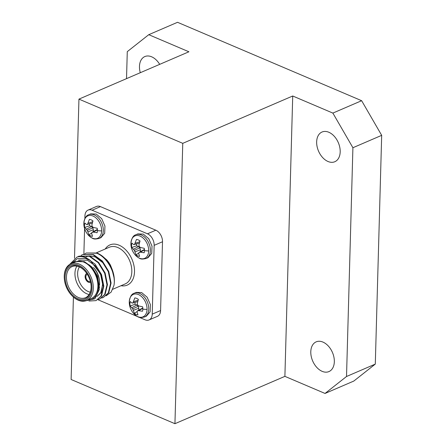 <?xml version="1.0" encoding="UTF-8"?>
<svg xmlns="http://www.w3.org/2000/svg" width="446" height="446" viewBox="0 0 446 446"><rect width="100%" height="100%" fill="white"/><g stroke="black" fill="none" stroke-linecap="round" stroke-linejoin="round"><path stroke-width="0.67" d="M83.837 223.312A12.226 8.134 66.7 0 1 93.036 216.054A12.226 8.134 66.7 0 1 101.621 230.889A12.226 8.134 66.7 0 1 88.024 234.786L88.024 234.786C85.621 231.875 84.255 228.692 83.915 225.241L83.915 225.241A12.226 8.134 66.7 0 1 83.837 223.312A17.427 7.443 1.6 0 0 84.511 225.119A8.864 5.898 66.7 0 1 84.824 223.011L86.502 224.516L87.444 224.472L89.39 219.404A8.864 5.898 66.7 0 1 91.179 219.85A8.864 5.898 66.7 0 1 92.958 220.926L91.887 224.84L92.149 226.479L93.398 227.454L97.217 228.285A8.864 5.898 66.7 0 1 97.406 230.61A8.864 5.898 66.7 0 1 97.094 232.717L93.27 232.137L91.987 232.327L91.647 233.414L92.528 236.324A8.864 5.898 66.7 0 1 88.96 234.808L87.282 230.32L84.701 227.443A8.864 5.898 66.7 0 1 84.511 225.119M130.901 243.354A12.226 8.134 66.7 0 1 140.105 236.096A12.226 8.134 66.7 0 1 148.685 250.931A12.226 8.134 66.7 0 1 135.088 254.828L135.088 254.828C132.685 251.918 131.319 248.734 130.979 245.283L130.979 245.283A12.226 8.134 66.7 0 1 130.901 243.354A17.427 7.443 1.6 0 0 131.576 245.161A8.864 5.898 66.7 0 1 131.888 243.053L133.566 244.559L134.508 244.514L136.454 239.446A8.864 5.898 66.7 0 1 138.249 239.892A8.864 5.898 66.7 0 1 140.022 240.968L138.951 244.882L139.213 246.521L140.462 247.497L144.281 248.327A8.864 5.898 66.7 0 1 144.471 250.652A8.864 5.898 66.7 0 1 144.158 252.759L140.334 252.18L139.052 252.369L138.712 253.456L139.592 256.366A8.864 5.898 66.7 0 1 136.024 254.85L134.346 250.362L131.765 247.485A8.864 5.898 66.7 0 1 131.576 245.161M129.268 301.836A12.226 8.134 66.7 0 1 138.472 294.577A12.226 8.134 66.7 0 1 147.052 309.413A12.226 8.134 66.7 0 1 133.454 313.309L133.454 313.309C131.052 310.394 129.686 307.216 129.346 303.765L129.346 303.765A12.226 8.134 66.7 0 1 129.268 301.836A17.427 7.443 1.6 0 0 129.942 303.642A8.864 5.898 66.7 0 1 130.254 301.529L131.932 303.04L132.875 302.996L134.82 297.928A8.864 5.898 66.7 0 1 136.615 298.374A8.864 5.898 66.7 0 1 138.388 299.444L137.318 303.364L137.58 304.997L138.829 305.978L142.648 306.809A8.864 5.898 66.7 0 1 142.837 309.134A8.864 5.898 66.7 0 1 142.525 311.241L138.7 310.661L137.418 310.851L137.078 311.938L137.959 314.848A8.864 5.898 66.7 0 1 134.391 313.326L132.713 308.844L130.132 305.967A8.864 5.898 66.7 0 1 129.942 303.642M99.018 238.482L100.991 237.634L104.676 233.314L104.949 226.066L101.705 218.691L96.202 214.052L90.755 213.863L88.782 214.71A12.94 8.608 66.7 0 1 94.229 214.9A12.94 8.608 66.7 0 1 103.316 230.604A12.94 8.608 66.7 0 1 99.018 238.482C93.85 239.457 93.309 239.535 88.024 234.786M146.082 258.524L148.055 257.676L151.74 253.356L152.014 246.108L148.769 238.733L143.266 234.094L137.82 233.905L135.846 234.752A12.94 8.608 66.7 0 1 141.293 234.942A12.94 8.608 66.7 0 1 150.38 250.646A12.94 8.608 66.7 0 1 146.082 258.524C140.914 259.5 140.373 259.578 135.088 254.828M144.448 317.006L146.422 316.158L150.107 311.838L150.38 304.59L147.135 297.214L141.633 292.576L136.186 292.386L134.213 293.234A12.94 8.608 66.7 0 1 139.659 293.423A12.94 8.608 66.7 0 1 148.747 309.128A12.94 8.608 66.7 0 1 144.448 317.006C139.28 317.981 138.739 318.059 133.454 313.309M86.786 273.526A4.755 3.167 -113.3 0 0 86.691 273.565A4.755 3.167 -113.3 0 0 85.236 277.819A4.755 3.167 -113.3 0 0 88.453 282.234A4.755 3.167 -113.3 0 0 90.454 282.301A4.755 3.167 -113.3 0 0 90.549 282.262M86.725 273.549A4.755 3.167 -113.3 0 0 85.303 277.813A4.755 3.167 -113.3 0 0 88.514 282.207A4.755 3.167 -113.3 0 0 90.482 282.29M84.746 253.824L86.279 253.021L96.637 253.216C107.335 257.191 116.205 273.588 113.964 285.401A23.789 15.827 -113.3 0 0 114.276 278.627A23.789 15.827 -113.3 0 0 111.651 268.163L114.276 278.627M86.279 253.021L97.094 253.021C103.193 255.653 108.049 260.698 111.651 268.163M69.604 264.472L77.024 257.08A23.789 15.827 66.7 0 1 85.911 257.838A23.789 15.827 66.7 0 1 90.348 260.464L101.052 274.769L103.372 286.377L101.058 296.01L96.029 300.621L88.96 301.033M77.024 257.08C80.018 256.227 83.079 256.433 86.217 257.704L95.093 264.138L101.504 274.574L103.823 286.187L101.51 295.815L96.029 300.621M77.492 256.946L79.026 256.143L89.39 256.339L98.265 262.772L104.676 273.214L106.995 284.821L104.682 294.449L99.653 299.06L98.009 299.601M79.026 256.143L89.841 256.143L98.717 262.577L105.133 273.019L107.453 284.626L105.133 294.254L99.653 299.06M81.116 255.385L82.655 254.582L93.013 254.778L101.889 261.211L108.306 271.653L110.625 283.26L108.306 292.888L103.282 297.499L101.632 298.04M82.655 254.582L93.465 254.582L102.34 261.016L108.757 271.458L111.076 283.065L108.763 292.693L103.282 297.499M86.686 300.504L91.252 298.536A19.981 13.291 -113.3 0 0 97.367 280.668A19.981 13.291 -113.3 0 0 83.854 262.12A19.981 13.291 -113.3 0 0 75.446 261.83L70.881 263.792A19.981 13.291 66.7 0 1 79.288 264.088A19.981 13.291 66.7 0 1 92.801 282.636A19.981 13.291 66.7 0 1 86.686 300.504A19.981 13.291 66.7 0 1 78.279 300.208A19.981 13.291 66.7 0 1 71.494 295.168L71.187 294.828A19.033 12.661 -113.3 0 0 77.649 299.628A19.033 12.661 -113.3 0 0 91.971 288.322A19.033 12.661 -113.3 0 0 78.613 265.231A19.033 12.661 -113.3 0 0 64.352 278.951A19.033 12.661 -113.3 0 0 71.187 294.828M64.352 278.951L64.319 278.499A19.981 13.291 66.7 0 1 70.881 263.792M90.348 260.464L85.554 258.44L77.403 258.63L71.143 263.681M87.438 300.175A20.934 13.926 -113.3 0 0 98.533 287.57A20.934 13.926 -113.3 0 0 89.802 265.314L97.418 276.565L99.319 289.521L94.886 298.803L86.089 300.732M106.544 259.683A20.934 13.926 66.7 0 1 106.65 259.801A20.934 13.926 66.7 0 1 110.491 265.242L106.588 259.739L101.214 255.257M84.812 270.951A16.937 11.267 -113.3 0 0 79.21 266.842A16.937 11.267 -113.3 0 0 72.085 266.591A16.937 11.267 -113.3 0 0 66.9 281.733A16.937 11.267 -113.3 0 0 78.357 297.454A16.937 11.267 -113.3 0 0 85.481 297.705A16.937 11.267 -113.3 0 0 91.062 285.468M93.443 267.461A16.937 11.267 66.7 0 1 99.53 281.588A16.937 11.267 66.7 0 1 99.497 285.094M89.133 294.511A16.937 11.267 66.7 0 1 86.836 293.803A16.937 11.267 66.7 0 1 76.338 281.482A16.937 11.267 66.7 0 1 76.913 266.134M79.405 266.925A15.036 10.002 -113.3 0 0 78.858 280.556A15.036 10.002 -113.3 0 0 88.191 291.522A15.036 10.002 -113.3 0 0 90.27 292.158M99.53 281.588L99.452 280.679A15.036 10.002 -113.3 0 0 94.056 268.141M78.58 266.262A17.89 11.903 66.7 0 1 84.656 270.778A17.89 11.903 66.7 0 1 91.079 285.696A17.89 11.903 66.7 0 1 77.676 298.597A17.89 11.903 66.7 0 1 65.116 276.888A17.89 11.903 66.7 0 1 78.58 266.262M87.31 274.346A3.808 2.531 -113.3 0 0 87.132 274.413A3.808 2.531 -113.3 0 0 85.966 277.813A3.808 2.531 -113.3 0 0 88.542 281.348A3.808 2.531 -113.3 0 0 90.142 281.404A3.808 2.531 -113.3 0 0 90.315 281.315M328.83 132.256A16.179 10.76 66.7 0 1 339.768 147.269A16.179 10.76 66.7 0 1 334.818 161.731A16.179 10.76 66.7 0 1 328.011 161.497A16.179 10.76 66.7 0 1 317.073 146.478A16.179 10.76 66.7 0 1 322.023 132.016A16.179 10.76 66.7 0 1 328.83 132.256M322.971 342.099A16.179 10.76 66.7 0 1 333.909 357.112A16.179 10.76 66.7 0 1 328.958 371.574A16.179 10.76 66.7 0 1 322.151 371.34A16.179 10.76 66.7 0 1 311.213 356.321A16.179 10.76 66.7 0 1 316.164 341.859A16.179 10.76 66.7 0 1 322.971 342.099M140.3 72.709A16.179 10.76 66.7 0 1 144.839 56.564A16.179 10.76 66.7 0 1 151.646 56.804A16.179 10.76 66.7 0 1 159.69 64.363M381.681 135.344L352.909 147.732L346.52 376.496L375.292 364.103L353.806 381.062L325.034 393.45L284.894 376.357L292.721 95.996L332.867 113.089L361.639 100.701L381.681 135.344L375.292 364.103M352.909 147.732L332.867 113.089M325.034 393.45L346.52 376.496M74.504 258.318L78.948 99.124L182.765 143.339L174.938 423.7L284.894 376.357M174.938 423.7L71.115 379.49L73.417 297.075M78.948 99.124L188.903 51.781L148.763 34.688L177.536 22.3L361.639 100.701M182.765 143.339L292.721 95.996M126.525 78.641L127.277 51.647L148.763 34.688M138.572 317.034L145.073 319.799A9.517 6.328 -113.3 0 0 149.075 319.938L157.427 316.342A9.517 6.328 -113.3 0 0 160.588 310.55L162.511 241.749A9.517 6.328 -113.3 0 0 155.827 230.203L100.456 206.621A9.517 6.328 -113.3 0 0 96.453 206.481L88.102 210.083A9.517 6.328 -113.3 0 0 84.941 215.875L84.863 218.651M78.574 260.079L87.488 260.224L95.126 265.71L100.657 274.625L102.686 284.537L100.751 292.76L96.944 296.473M72.904 262.923L75.302 261.484L83.865 261.785L89.802 265.314M106.209 295.77L111.188 292.052L113.964 285.401M110.491 265.242L112.269 269.691M75.346 261.467L84.316 261.59L91.954 267.076L97.484 275.99L99.452 287.625M102.981 281.716L101.203 292.565L96.938 296.495M86.279 256.762L88.665 256.071M89.406 255.976L95.193 256.907L103.611 263.291M149.075 319.938A9.517 6.328 -113.3 0 0 152.231 314.146L154.154 245.345A9.517 6.328 -113.3 0 0 147.475 233.799L92.105 210.222A9.517 6.328 -113.3 0 0 88.102 210.083M84.589 228.553L83.876 254.086M97.864 299.695L137.686 316.654M134.987 302.377A7.331 4.878 -113.3 0 0 135.127 304.272L130.132 305.967M131.799 307.718L136.911 305.031L135.127 304.272M132.713 308.844L138.26 306.318L136.911 305.031M133.315 310.332L138.784 308.264L138.26 306.318M134.391 313.326L137.217 311.47M138.734 310.076L138.784 308.264M137.418 310.851L142.804 307.963M138.7 310.661L142.832 308.337M133.555 301.764L138.132 300.219M132.875 302.996L137.736 301.574M136.621 243.895A7.331 4.878 -113.3 0 0 136.76 245.791L131.765 247.485M133.432 249.242L138.544 246.549L136.76 245.791M134.346 250.362L139.893 247.837L138.544 246.549M134.948 251.851L140.418 249.782L139.893 247.837M136.024 254.85L138.851 252.988M140.367 251.594L140.418 249.782M139.052 252.369L144.437 249.481M140.334 252.18L144.465 249.855M135.188 243.282L139.765 241.738M134.508 244.514L139.369 243.092M89.557 223.853A7.331 4.878 -113.3 0 0 89.696 225.748L84.701 227.443M86.368 229.199L91.48 226.507L89.696 225.748M87.282 230.32L92.829 227.794L91.48 226.507M87.884 231.809L93.353 229.74L92.829 227.794M88.96 234.808L91.787 232.946M93.303 231.552L93.353 229.74M91.987 232.327L97.373 229.439M93.27 232.137L97.395 229.813M88.118 223.24L92.701 221.695M87.444 224.472L92.305 223.05M97.406 230.61A17.427 7.443 1.6 0 0 101.621 230.889M144.471 250.652A17.427 7.443 1.6 0 0 148.685 250.931M142.837 309.134A17.427 7.443 1.6 0 0 147.052 309.413M112.793 289.259L125.187 283.924A19.981 13.291 -113.3 0 0 131.302 266.061A19.981 13.291 -113.3 0 0 117.789 247.513A19.981 13.291 -113.3 0 0 109.381 247.218L96.459 252.782M105.234 249.007A21.887 14.556 66.7 0 1 119.138 245.228A21.887 14.556 66.7 0 1 134.486 269.891A21.887 14.556 66.7 0 1 121.039 285.713M162.511 241.749L154.154 245.345M147.475 233.799L155.827 230.203M100.456 206.621L92.105 210.222M152.231 314.146L160.588 310.55M83.915 225.241L83.837 223.262C84.523 218.272 86.173 215.424 88.782 214.71M130.979 245.283L130.901 243.304C131.592 238.315 133.237 235.466 135.846 234.752M129.346 303.765L129.268 301.786C129.959 296.796 131.603 293.942 134.213 293.234"/></g></svg>
